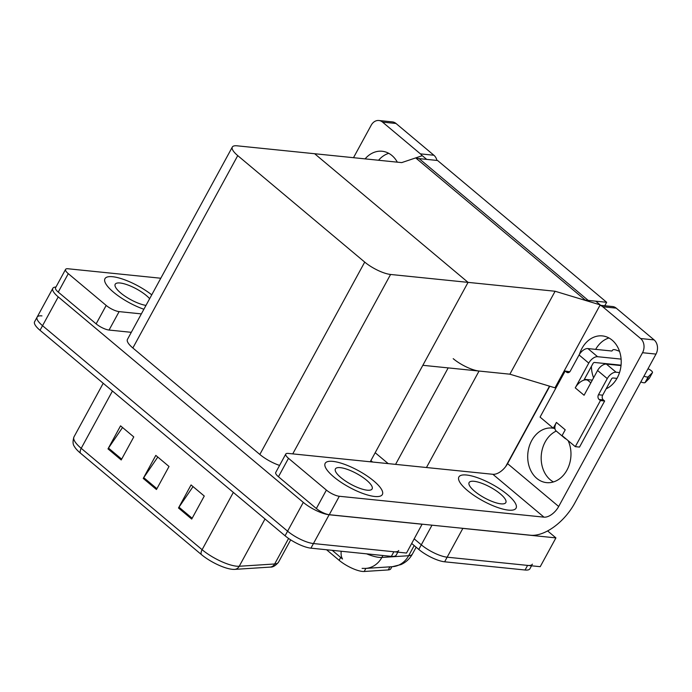 <?xml version="1.0" encoding="UTF-8"?>
<svg xmlns="http://www.w3.org/2000/svg" width="692" height="692" viewBox="0 0 692 692"><rect width="100%" height="100%" fill="white"/><g stroke="black" fill="none" stroke-linecap="round" stroke-linejoin="round"><path stroke-width="1.04" d="M549.5 386.162L505.627 466.642M453.208 358.672A20.57 5.977 28.6 0 0 479.054 371.042L509.883 374.19L555.105 291.254L600.198 304.878L595.795 301.176L588.217 300.406L419.118 158.615L426.696 159.385L422.293 155.691L401.689 162.611L237.157 145.822A20.57 5.977 28.6 0 0 232.322 147.059A20.57 5.977 28.6 0 0 237.745 155.614L364.719 262.095A20.57 5.977 28.6 0 0 390.573 274.464L555.105 291.254M547.623 530.928L555.918 537.892L540.218 566.687L447.153 557.19A20.57 5.977 -151.4 0 1 421.298 544.82L414.231 538.895L421.298 544.82A20.57 5.977 -151.4 0 0 447.153 557.19L527.581 565.399A20.57 5.977 -151.4 0 0 532.425 564.162M372.607 462.022L370.895 460.587M555.918 537.892L462.853 528.394A20.57 5.977 -151.4 0 1 461.304 528.169M375.185 452.715L388.186 463.614M391.923 566.713L390.798 568.772A18.511 5.38 -151.4 0 1 388.238 569.931L364.191 571.488A18.511 5.38 -151.4 0 1 339.132 560.304L326.555 549.751M606.659 302.292L437.56 160.492L416.169 158.312L585.268 300.103L606.659 302.292L604.773 305.743M600.198 304.878L554.984 387.814L509.883 374.19L422.838 365.307L468.06 282.371L314.644 153.728L468.06 282.371L370.237 461.78M422.12 524.173L406.507 553.046L313.441 543.549A20.57 5.977 -151.4 0 1 287.587 531.179L42.541 325.69A20.57 5.977 -151.4 0 1 37.108 317.135A20.57 5.977 -151.4 0 1 41.953 315.898M422.215 524.251L329.141 514.753A20.57 5.977 -151.4 0 1 303.295 502.383L58.24 296.894A20.57 5.977 -151.4 0 1 52.817 288.339A20.57 5.977 -151.4 0 1 55.957 287.033M232.322 147.059L127.432 339.435A20.57 5.977 28.6 0 0 132.855 347.99L259.837 454.462A20.57 5.977 28.6 0 0 279.585 465.413M362.098 568.383L365.653 568.409A23.995 20.864 -93.7 0 0 381.854 557.458L408.643 555.728A27.421 7.975 28.6 0 0 412.441 554.007L416.143 547.216M332.238 550.33L342.531 559.024A23.995 13.07 -50 0 1 341.199 551.247M531.534 565.805L529.916 568.772A20.57 5.977 -151.4 0 1 525.072 570.009L444.636 561.8A20.57 5.977 -151.4 0 1 418.781 549.431L411.714 543.497M398.722 550.521A20.57 5.977 -151.4 0 1 393.878 551.758L313.441 543.549A20.57 5.977 -151.4 0 1 287.587 531.179L42.541 325.69A20.57 5.977 -151.4 0 1 37.108 317.135L52.817 288.339M191.71 519.069L204.27 496.034L191.053 484.945L178.493 507.989L191.71 519.069M193.033 486.614L178.977 507.193A5.484 2.984 130 0 0 178.493 507.989M121.212 459.964L133.772 436.92L120.555 425.839L107.995 448.874L121.212 459.964M122.545 427.5L108.488 448.079A5.484 2.984 130 0 0 107.995 448.874M156.461 489.512L169.021 466.477L155.804 455.397L143.244 478.432L156.461 489.512M157.793 457.057L143.728 477.636A5.484 2.984 130 0 0 143.244 478.432M270.131 567.103A6.859 5.96 -93.7 0 0 274.672 563.98A27.421 7.975 28.6 0 0 278.469 562.25C275.528 565.727 272.804 567.336 270.304 567.085A24.678 7.18 -151.4 0 1 270.131 567.103L234.692 569.386A24.678 7.18 -151.4 0 1 201.277 554.474L80.384 453.096A24.678 7.18 -151.4 0 1 74.338 446.392C72.772 444.428 72.651 441.262 73.975 436.911A27.421 7.975 28.6 0 0 81.206 448.321A6.859 3.737 130 0 0 80.384 453.096M397.822 552.164L396.205 555.131A20.57 5.977 -151.4 0 1 391.361 556.368L310.933 548.159A20.57 5.977 -151.4 0 1 285.078 535.79L40.024 330.3A20.57 5.977 -151.4 0 1 34.6 321.745L37.108 317.135M365.099 158.875A27.421 21.573 95.8 0 1 382.157 151.254A27.421 21.573 95.8 0 1 391.932 155.501A27.421 21.573 95.8 0 1 397.329 162.162M151.747 294.835A32.567 9.463 28.6 0 0 112.632 276.722A32.567 9.463 28.6 0 0 104.968 278.686A32.567 9.463 28.6 0 0 143.893 309.255A32.567 9.463 28.6 0 1 104.968 278.686A32.567 9.463 28.6 0 1 112.632 276.722A32.567 9.463 28.6 0 1 151.747 294.835M106.187 305.432A10.285 2.993 28.6 0 0 119.11 311.616L109.059 330.049A10.285 2.993 -151.4 0 1 96.136 323.865L106.187 305.432L68.292 273.66L58.249 292.093A10.285 2.993 -151.4 0 1 55.533 287.811L65.584 269.378A10.285 2.993 28.6 0 0 68.292 273.66M96.136 323.865L58.249 292.093M109.059 330.049L131.307 332.324M378.576 160.25A27.421 21.573 95.8 0 1 388.757 153.321M378.87 120.512L392.347 121.887A10.285 8.088 95.8 0 1 396.014 123.479L382.538 122.103A10.285 8.088 -84.2 0 0 378.87 120.512A10.285 8.088 -84.2 0 0 371.215 125.2L353.5 157.69M422.077 155.761A10.285 8.088 -84.2 0 0 420.425 153.875L433.901 155.25L396.014 123.479M433.901 155.25A10.285 8.088 95.8 0 1 436.955 160.432M420.425 153.875L382.538 122.103M160.804 278.236L68.006 268.764A10.285 2.993 28.6 0 0 65.584 269.378M141.358 313.891L119.11 311.616M579.498 354.243A27.421 21.573 95.8 0 1 602.36 335.905A27.421 21.573 95.8 0 1 612.143 340.153A27.421 21.573 95.8 0 1 620.958 366.103A27.421 21.573 95.8 0 1 606.14 388.835M374.692 496.475A32.567 9.463 28.6 0 0 382.365 494.512A32.567 9.463 28.6 0 0 366.622 475.638A32.567 9.463 28.6 0 0 332.843 461.374A32.567 9.463 28.6 0 0 325.171 463.337A32.567 9.463 28.6 0 0 340.914 482.212A32.567 9.463 28.6 0 0 374.692 496.475A32.567 9.463 28.6 0 0 382.365 494.512A32.567 9.463 28.6 0 0 366.622 475.638A32.567 9.463 28.6 0 0 332.843 461.374A32.567 9.463 28.6 0 0 325.171 463.337A32.567 9.463 28.6 0 0 340.914 482.212A32.567 9.463 28.6 0 0 374.692 496.475M508.404 510.116A32.567 9.463 28.6 0 0 516.068 508.153A32.567 9.463 28.6 0 0 500.325 489.279A32.567 9.463 28.6 0 0 466.546 475.015A32.567 9.463 28.6 0 0 458.882 476.978A32.567 9.463 28.6 0 0 474.626 495.853A32.567 9.463 28.6 0 0 508.404 510.116A32.567 9.463 28.6 0 0 516.068 508.153A32.567 9.463 28.6 0 0 500.325 489.279A32.567 9.463 28.6 0 0 466.546 475.015A32.567 9.463 28.6 0 0 458.882 476.978A32.567 9.463 28.6 0 0 474.626 495.853A32.567 9.463 28.6 0 0 508.404 510.116M568.132 440.64A27.421 21.573 95.8 0 1 567.31 469.461A27.421 21.573 95.8 0 1 546.55 482.627A27.421 21.573 95.8 0 1 527.875 453.156A27.421 21.573 95.8 0 1 552.121 428.063A27.421 21.573 95.8 0 1 554.37 428.443L554.448 428.305M554.37 428.443L554.906 428.504M584.368 379.32L592.317 380.124M326.39 490.083A10.285 2.993 28.6 0 0 339.314 496.268L329.262 514.701A10.285 2.993 -151.4 0 1 316.339 508.516L326.39 490.083L288.495 458.312L278.452 476.745A10.285 2.993 -151.4 0 1 275.736 472.463L285.787 454.03A10.285 2.993 28.6 0 0 288.495 458.312M316.339 508.516L278.452 476.745M329.262 514.701L530.565 535.236A41.139 22.403 130 0 0 574.671 503.257L656.007 354.088L642.531 352.712L558.686 506.492A13.71 7.465 -50 0 1 543.981 517.149L339.314 496.268M553.427 481.935A27.421 21.573 95.8 0 1 541.222 456.123A27.421 21.573 95.8 0 1 556.264 431.064M593.606 377.763A27.421 21.573 95.8 0 1 591.418 366.388M595.665 349.365A27.421 21.573 95.8 0 1 608.96 337.973M599.99 305.258L612.55 306.539A10.285 8.088 95.8 0 1 616.217 308.13L602.741 306.755A10.285 8.088 -84.2 0 0 599.955 305.319M642.531 352.712A10.285 8.088 -84.2 0 0 640.628 338.526L654.104 339.902L616.217 308.13M654.104 339.902A10.285 8.088 95.8 0 1 656.007 354.088M640.628 338.526L602.741 306.755M549.777 386.24L507.573 463.64L558.686 506.492M543.981 517.149L492.877 474.297L288.209 453.416A10.285 2.993 28.6 0 0 285.787 454.03M492.877 474.297A13.71 7.465 130 0 0 507.573 463.64M597.577 370.488A8.226 4.481 -50 0 1 606.4 364.087L616.088 372.218A8.226 4.481 130 0 0 607.265 378.611L597.577 370.488L584.074 395.253L575.26 387.866L588.762 363.101L579.066 354.97L570.277 371.094A3.425 2.699 95.8 0 1 567.725 372.659A3.425 2.699 95.8 0 1 566.506 372.132L565.182 371.024L569.793 371.786M606.4 364.087L621.018 365.584M590.83 382.849L588.183 380.626A10.285 5.605 130 0 0 583.91 380.15A10.285 5.605 130 0 0 575.26 387.866M583.91 380.15L592.975 363.525A1.375 0.744 -50 0 1 594.445 362.461L621.061 365.177M579.066 354.97A8.226 4.481 -50 0 1 587.889 348.578L597.585 356.7L621.113 359.105M597.585 356.7A8.226 4.481 130 0 0 588.762 363.101M556.42 422.423A10.285 5.605 130 0 0 554.889 428.348L553.28 428.184L556.42 422.423L565.226 429.81L562.086 435.571L575.303 446.651L579.515 447.084L604.644 401.005L603.32 399.898A3.425 2.699 95.8 0 1 602.689 395.167L611.477 379.043A1.375 0.744 -50 0 1 612.948 377.979L616.97 378.386M587.889 348.578L611.875 351.017L612.783 349.962A6.859 1.989 -151.4 0 1 616.217 350.074L619.504 351.302M565.182 371.024L540.063 417.094L553.28 428.184M575.303 446.651L600.431 400.573L604.644 401.005M600.431 400.573L599.108 399.466A3.425 2.699 95.8 0 1 598.476 394.743L607.265 378.611M616.088 372.218L619.522 372.573M643.958 376.171L640.818 381.932M649.373 378.23A4.377 1.272 28.6 0 1 649.338 378.325A4.377 1.272 28.6 0 1 649.278 378.412L645.039 382.641L648.179 376.88A6.859 1.989 -151.4 0 1 644.105 376.232M648.179 376.88L652.418 372.651A4.377 1.272 -151.4 0 0 652.478 372.564A4.377 1.272 -151.4 0 0 648.006 368.758M645.039 382.641A6.859 1.989 -151.4 0 1 640.965 381.993M645.792 381.967L648.932 376.206M564.118 437.266A10.285 5.605 130 0 0 564.94 438.339A10.285 5.605 130 0 0 566.134 438.962M554.889 428.348A10.285 5.605 130 0 0 556.126 430.943L564.94 438.339M367.201 490.187A20.907 6.081 28.6 0 0 372.123 488.933A20.907 6.081 28.6 0 0 362.02 476.814A20.907 6.081 28.6 0 0 340.326 467.654A20.907 6.081 28.6 0 0 335.404 468.917A20.907 6.081 28.6 0 0 345.516 481.035A20.907 6.081 28.6 0 0 367.201 490.187M500.913 503.837A20.907 6.081 28.6 0 0 505.835 502.574A20.907 6.081 28.6 0 0 495.723 490.455A20.907 6.081 28.6 0 0 474.037 481.295A20.907 6.081 28.6 0 0 469.115 482.558A20.907 6.081 28.6 0 0 479.219 494.676A20.907 6.081 28.6 0 0 500.913 503.837M149.654 298.685A20.907 6.081 28.6 0 0 120.123 283.002A20.907 6.081 28.6 0 0 115.201 284.265A20.907 6.081 28.6 0 0 124.681 295.96A20.907 6.081 28.6 0 0 145.986 305.406M479.054 371.042L426.462 467.515M432.007 525.185L418.781 549.431M462.853 528.394L444.636 561.8M448.182 367.893L395.582 464.367M388.238 569.931L389.916 566.843M364.191 571.488L365.878 568.4M339.132 560.304L340.698 557.432M329.141 514.753L310.933 548.159M303.295 502.383L285.078 535.79M58.24 296.894L40.024 330.3M237.745 155.614L132.855 347.99M364.719 262.095L259.837 454.462M390.573 274.464L292.751 453.874M366.622 553.842A27.421 7.975 28.6 0 0 379.199 557.389A27.421 7.975 28.6 0 0 381.854 557.458L382.918 555.503M412.441 554.007C409.768 558.799 405.945 562.319 400.971 564.586L392.442 566.679A23.995 20.864 -93.7 0 0 408.643 555.728L414.179 545.573M525.072 570.009L527.581 565.399M234.692 569.386A6.859 5.96 -93.7 0 0 239.233 566.264L274.672 563.98L288.59 538.462M201.277 554.474A6.859 3.737 -50 0 1 202.107 549.699A27.421 7.975 28.6 0 0 239.233 566.264L265.019 518.965M112.441 391.023L81.206 448.321L202.107 549.699L233.342 492.401M391.361 556.368L393.878 551.758M156.911 488.69L143.728 477.636M121.662 459.133L108.488 448.079M192.16 518.247L178.977 507.193M566.506 372.132L569.032 372.391M599.108 399.466L603.32 399.898M598.476 394.743L602.689 395.167M649.278 378.412L652.418 372.651M392.442 566.679L365.653 568.409M278.469 562.25L290.683 539.864M73.975 436.911L103.212 383.281M649.338 378.325L652.478 372.564"/></g></svg>
